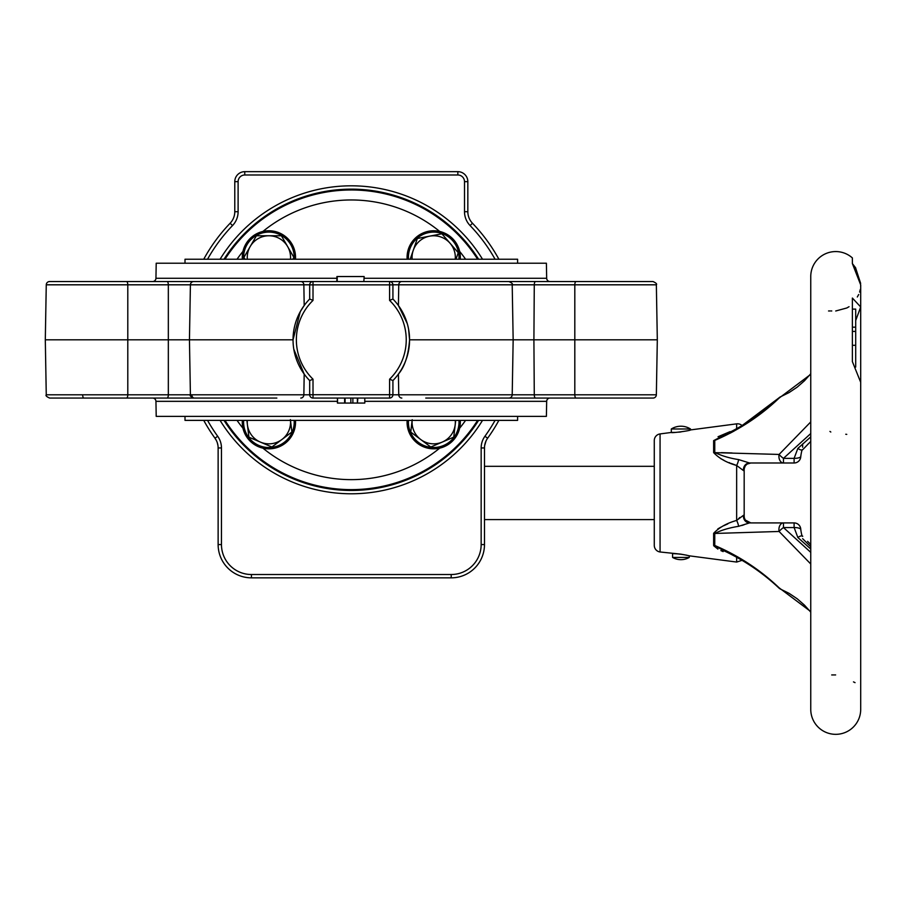 <?xml version="1.0" encoding="UTF-8"?>
<svg xmlns="http://www.w3.org/2000/svg" width="906" height="906" viewBox="0 0 906 906"><rect width="100%" height="100%" fill="white"/><g stroke="black" fill="none" stroke-linecap="round" stroke-linejoin="round"><path stroke-width="1.36" d="M780.915 396.613A6.659 5.108 67.6 0 0 779.092 398.108L778.911 397.904A6.659 6.659 0 0 1 780.915 396.613L789.137 392.536L797.269 387.077L804.505 380.735L810.757 373.759L804.505 380.735L797.269 387.077L789.137 392.536L780.915 396.613M780.915 529.58A6.659 1.631 142.3 0 0 779.092 531.471A6.659 4.553 -90 0 1 778.911 529.58A6.659 4.553 -90 0 1 783.463 522.921L794.109 522.921A6.659 6.659 90 0 1 800.768 529.489L800.768 529.512A6.659 2.027 179.5 0 0 794.109 527.552L794.109 522.921A6.659 6.659 0 0 1 800.768 529.512C801.516 534.676 802.172 536.918 802.75 536.25L802.75 536.25A6.659 2.548 137.4 0 0 797.846 537.485L794.109 527.552L783.463 527.552A6.659 1.631 142.3 0 0 780.915 529.58M745.151 466.16L743.52 470.622L736.646 465.48C726.872 462.762 719.194 458.47 713.634 452.604L779.092 454.438A6.659 1.631 37.7 0 0 780.915 456.33A6.659 1.631 37.7 0 0 783.463 458.357L794.109 458.357A6.659 2.027 0.5 0 0 800.768 456.386L800.768 456.386A6.659 2.027 0.5 0 0 800.768 456.364M747.178 464.076L750.825 462.989L783.463 462.989A6.659 4.553 -90 0 1 778.911 456.33A6.659 4.553 -90 0 1 779.092 454.438L810.757 421.913M780.915 589.296L780.915 589.296A6.659 6.659 0 0 1 778.911 587.994L779.092 587.801A6.659 5.108 112.4 0 0 780.915 589.296L789.137 593.373L797.269 598.832L804.505 605.174L810.757 612.139L804.505 605.174L797.269 598.832L789.137 593.373L780.915 589.296M860.666 283.442L855.604 267.916M855.706 267.916L852.376 263.578L860.7 284.903L860.655 286.466M852.376 309.116L855.706 309.116L855.706 367.066M852.376 345.299L855.706 345.299M852.376 331.415L855.706 331.415M852.376 327.179L855.706 327.179M860.292 289.456L859.647 292.06M858.695 294.518L857.314 296.987M852.376 263.578L852.376 257.927A24.972 24.972 0 0 0 810.757 276.545L810.757 709.364A24.972 24.972 0 0 0 835.728 734.336A24.972 24.972 0 0 0 860.7 709.364L860.7 382.309L852.376 361.619L852.376 298.051L860.7 306.964L855.706 320.531M745.332 465.888L746.635 464.472M745.4 520.101L750.825 522.921A6.659 6.659 0 0 1 744.177 516.261L744.347 517.779M744.426 518.073L745.117 519.682M750.825 522.921L783.463 522.921L749.534 522.921L783.463 522.921L783.463 527.552L810.757 552.366M713.634 452.604A6.659 4.066 180 0 0 714.766 452.456C721.652 455.831 729.602 458.21 738.628 459.591L749.534 462.989L783.463 462.989L749.534 462.989A6.659 6.082 90 0 0 743.52 470.622M731.108 463.408L736.646 465.48A6.659 1.857 111.3 0 0 738.628 459.591M732.829 555.185L713.634 545.287L713.634 533.294A6.659 4.066 180 0 1 714.766 533.453C721.085 530.236 729.036 527.858 738.628 526.307A6.659 1.857 68.7 0 0 736.646 520.429L743.52 515.276L744.177 516.261L744.177 469.648A6.659 6.659 0 0 1 750.825 462.989L783.463 462.989L783.463 458.357L810.757 433.544M713.634 545.016L724.709 551.142M713.634 545.287A6.659 5.277 180 0 1 714.766 545.48C738.877 555.831 760.327 569.931 779.092 587.801L810.757 611.584M727.824 523.872L723.769 525.707M720.904 527.145L717.846 528.889M739.794 517.485L738.469 518.81M741.731 525.525L744.177 524.721M730.077 431.641L718.039 436.737M800.768 456.386C801.516 451.233 802.172 448.991 802.75 449.648L802.75 449.648A6.659 2.548 -137.4 0 1 797.846 448.413L794.109 458.357L794.109 462.989A6.659 6.659 0 0 0 800.768 456.386L800.768 456.386A6.659 6.659 90 0 1 794.109 462.989L783.463 462.989M729.738 433.374L732.229 432.06M732.41 431.958L734.098 431.041M721.323 533.26L744.177 532.547M810.757 563.996L779.092 531.471L714.766 533.453L714.766 545.48L724.506 551.052C744.573 560.52 762.705 572.83 778.911 587.994M713.769 545.82L717.903 549.093M720.882 550.599L723.135 551.607M713.634 533.294C719.183 527.451 726.85 523.158 736.646 520.429L736.646 465.48M743.52 515.276A6.659 6.082 90 0 0 749.534 522.921L738.628 526.307M713.634 452.264L713.634 440.622A6.659 5.277 180 0 0 714.766 440.418L724.506 434.846C744.573 425.39 762.705 413.079 778.911 397.904L742.048 425.571A6.659 6.659 0 0 0 736.646 423.849L690.508 429.92L690.519 428.991L671.301 428.991A18.018 18.018 0 0 1 690.519 428.991M713.634 440.622L732.829 430.712M810.757 374.325L779.092 398.108C760.587 415.797 739.137 429.897 714.766 440.418L714.766 452.456M720.961 458.787L723.849 460.237M729.126 462.592L729.908 462.921M732.127 452.977L721.323 452.638M810.757 546.771L802.637 538.685M830.813 432.026L829.93 431.415M846.827 307.972L849.047 306.704M828.548 310.973L829.953 310.951M830.87 310.951L831.753 310.962M797.846 448.413L810.757 436.885M810.757 549.013L797.846 537.485M835.626 674.925L831.697 674.947M855.049 682.648L853.486 681.89M846.77 434.37L845.751 434.257M835.728 310.985L846.77 307.995M660.066 433.929L660.066 551.981A6.659 6.659 0 0 1 654.279 545.378L654.279 440.531A6.659 6.659 0 0 1 660.066 433.929L671.335 432.445C670.961 433.34 691.006 430.633 690.508 429.92M660.066 551.981L680.938 554.155M681.04 431.913L678.696 432.185M675.491 432.411L671.335 432.445L671.301 428.991M689.251 555.82C683.758 554.483 678.186 553.747 672.546 553.623L672.592 557.439L689.24 557.439L689.251 555.82L736.646 562.06L736.646 557.235M680.961 554.166L686.839 555.231M672.592 557.439A16.648 16.648 0 0 0 689.24 557.439M744.177 469.648L744.177 492.955M220.079 259.229A153.986 153.986 0 0 1 482.524 259.229M498.878 420.373A168.131 168.131 0 0 1 487.632 438.21A16.648 16.648 0 0 0 484.484 447.949L484.484 544.563A33.295 33.295 0 0 1 451.188 577.847L251.426 577.847A33.295 33.295 0 0 1 218.131 544.563L218.131 447.949A16.648 16.648 0 0 0 214.982 438.21A168.131 168.131 0 0 1 203.737 420.373M203.737 259.229A168.131 168.131 0 0 1 230.124 223.25A16.648 16.648 0 0 0 234.779 211.71L234.779 181.653A9.989 9.989 0 0 1 244.767 171.664L457.847 171.664A9.989 9.989 0 0 1 467.836 181.653L467.836 211.71A16.648 16.648 0 0 0 472.479 223.25A168.131 168.131 0 0 1 498.878 259.229A168.131 168.131 0 0 0 472.479 223.25L470.078 225.56A19.977 19.977 0 0 1 464.506 211.71L464.506 181.653A6.659 6.659 0 0 0 457.847 174.994L457.847 171.664M207.542 420.373A164.801 164.801 0 0 0 217.678 436.262A19.977 19.977 0 0 1 221.46 447.949L221.46 544.563L218.131 544.563A33.295 33.295 0 0 0 251.426 577.847L251.426 574.517L451.188 574.517A29.966 29.966 0 0 0 481.154 544.563L481.154 447.949A19.977 19.977 0 0 1 484.925 436.262L484.925 436.262A164.801 164.801 0 0 0 495.072 420.373M217.678 436.262L214.982 438.21L216.33 440.418M217.361 442.943L217.927 445.378M484.642 445.627L486.012 440.984M451.188 574.517L451.188 577.847A33.295 33.295 0 0 0 484.484 544.563L481.154 544.563M482.524 420.373A153.986 153.986 0 0 1 220.079 420.373A153.986 153.986 0 0 0 482.524 420.373M364.155 276.545L363.838 281.54M337.44 401.335L155.945 401.335L156.206 416.375L546.397 416.375L546.669 401.335A3.33 3.33 0 0 1 549.987 398.062L480.701 398.062M155.945 401.335A3.33 3.33 0 0 0 152.616 398.062L49.592 398.062C46.546 396.669 45.436 395.582 46.263 394.79L45.3 339.807L46.263 284.812A3.33 3.33 0 0 1 49.592 281.54L77.757 281.54M309.693 284.812L190.407 284.812A3.33 3.33 0 0 1 193.737 281.54L508.878 281.54C511.901 282.887 513.011 283.974 512.207 284.812L398.753 284.812L398.414 305.526L407.247 323.533M392.921 394.79L512.207 394.79A3.33 3.33 0 0 1 508.878 398.062L425.763 398.062M656.352 394.79L657.314 339.807L656.352 284.812L512.207 284.812L513.158 339.807L512.207 394.79L656.352 394.79A3.33 3.33 0 0 1 653.022 398.062L535.548 398.062A3.33 1.28 -90 0 1 534.28 394.79L533.906 339.807L409.569 339.807C408.413 355.311 404.699 366.737 398.414 374.076L398.753 394.79A3.33 3.08 -90 0 0 401.822 398.062M300.26 311.698L293.046 339.807L189.445 339.807L190.407 284.812L46.263 284.812A3.33 3.33 0 0 1 49.592 281.54L194.303 281.54M364.178 278.267L546.669 278.267L546.397 263.227L156.206 263.227L155.945 278.267A3.33 3.33 0 0 1 152.616 281.54L221.913 281.54M546.669 278.267A3.33 3.33 0 0 0 549.987 281.54L653.022 281.54C656.069 282.932 657.178 284.02 656.352 284.812C657.178 284.02 656.069 282.932 653.022 281.54M351.302 189.977A149.818 149.818 0 0 0 224.994 259.229A149.818 149.818 0 0 1 477.621 259.229M477.621 420.373A149.818 149.818 0 0 1 224.994 420.373A149.818 149.818 0 0 0 351.302 489.625M300.35 311.539L304.19 305.526L303.861 284.812A3.33 3.08 90 0 0 300.781 281.54L276.84 281.54M45.3 339.807L46.263 394.79L190.407 394.79L189.445 339.807L45.3 339.807L46.263 284.812M191.846 394.79A3.33 2.469 90 0 0 194.303 398.062L221.913 398.062M276.84 398.062L193.737 398.062C190.69 396.669 189.581 395.582 190.407 394.79L303.861 394.79L304.19 374.076L293.804 349.229M569.908 398.062L597.382 398.062M389.591 398.062A3.33 3.33 0 0 0 392.921 394.733L389.591 394.733L389.591 398.062L313.012 398.062A3.33 3.33 0 0 1 309.682 394.733L309.682 380.577L313.012 379.195L313.012 394.733L389.591 394.733L389.591 379.195L392.921 380.577L392.921 394.733A3.33 3.33 0 0 1 389.591 398.062L389.727 398.062M194.303 398.062L132.695 398.062M480.701 281.54L535.548 281.54A3.33 1.28 90 0 0 534.28 284.812L533.906 339.807L657.314 339.807M597.382 281.54L535.548 281.54M425.763 281.54L401.822 281.54A3.33 3.08 90 0 0 398.753 284.812L392.921 284.812M389.727 281.54L389.591 281.54A3.33 3.33 0 0 1 392.921 284.869L392.921 299.025L393.68 299.807M389.591 379.195A54.938 54.938 0 0 0 389.591 300.407L392.921 299.025A58.267 58.267 0 0 1 392.921 380.577L393.68 379.795M408.606 329.274L409.569 339.807M308.935 299.807L309.682 299.025L309.682 284.869L313.012 284.869L313.012 300.407A54.938 54.938 0 0 0 313.012 379.195M308.935 379.795L309.682 380.577A58.267 58.267 0 0 1 309.682 299.025L313.012 300.407M313.012 281.54A3.33 3.33 0 0 0 309.682 284.869A3.33 3.33 0 0 1 313.012 281.54L313.012 284.869L392.921 284.869M363.838 276.545L337.213 276.545L337.213 281.54M337.213 276.545L336.738 281.54M337.44 398.062L337.44 403.057L345.084 403.057L345.084 398.062M345.084 403.057L350.849 403.057L350.849 398.062M350.849 403.057L352.876 403.057L352.876 398.062M352.876 403.057L357.394 403.057L357.394 398.062M357.394 403.057L357.859 398.062M357.859 403.057L364.79 403.057L364.79 398.062M344.62 403.057L344.62 398.062M246.885 420.373L248.912 437.19L271.891 447.009L281.891 439.512A21.642 21.642 0 0 1 247.338 420.373M290.396 419.614L291.891 432.015L281.891 439.512A21.642 21.642 0 0 0 290.475 420.373M294.144 420.373A25.3 25.3 0 0 1 245.673 432.23A25.3 25.3 0 0 1 243.669 420.373M295.481 420.373A26.636 26.636 0 0 1 244.45 432.751A26.636 26.636 0 0 1 242.332 420.373M412.207 419.682L410.758 432.083L420.769 439.557L430.792 447.02L442.264 442.071A21.642 21.642 0 0 1 412.139 420.373M455.265 420.373A21.642 21.642 0 0 1 455.197 424.721L453.736 437.134L442.264 442.071A21.642 21.642 0 0 0 455.197 424.721L455.707 420.373M458.934 420.373A25.3 25.3 0 0 1 436.771 447.315A25.3 25.3 0 0 1 408.47 420.373M460.271 420.373A26.636 26.636 0 0 1 436.885 448.64A26.636 26.636 0 0 1 407.134 420.373M412.139 259.229A21.642 21.642 0 0 1 450.067 243.25A21.642 21.642 0 0 1 455.265 259.229M455.978 259.229L458.243 252.695L441.89 233.793L417.349 238.505L410.158 259.229M408.47 259.229A25.3 25.3 0 0 1 434.88 232.129A25.3 25.3 0 0 1 458.934 259.229M407.134 259.229A26.636 26.636 0 0 1 434.937 230.792A26.636 26.636 0 0 1 460.271 259.229M247.338 259.229A21.642 21.642 0 0 1 287.644 246.579A21.642 21.642 0 0 1 290.475 259.229M292.842 259.229L293.895 257.406L281.404 235.764L256.409 235.764L243.918 257.406L244.971 259.229M243.669 259.229A25.3 25.3 0 0 1 272.797 232.4A25.3 25.3 0 0 1 294.144 259.229M242.332 259.229A26.636 26.636 0 0 1 272.944 231.075A26.636 26.636 0 0 1 295.481 259.229M517.609 416.375L517.609 420.373L185.005 420.373L185.005 416.375M517.609 263.227L517.609 259.229L185.005 259.229L185.005 263.227M802.637 443.929L802.637 447.224M736.646 428.663L736.646 423.849M478.606 259.229A150.656 150.656 0 0 0 224.009 259.229M221.46 544.563A29.966 29.966 0 0 0 251.426 574.517M221.46 447.949L218.131 447.949M457.847 174.994L244.767 174.994A6.659 6.659 0 0 0 238.108 181.653L238.108 211.71A19.977 19.977 0 0 1 232.525 225.56L230.124 223.25M232.525 225.56A164.801 164.801 0 0 0 207.542 259.229M484.484 447.949L481.154 447.949M238.108 211.71L234.779 211.71M487.632 438.21L484.925 436.262M238.108 181.653L234.779 181.653M244.767 174.994L244.767 171.664M467.836 211.71L464.506 211.71M467.836 181.653L464.506 181.653M495.072 259.229A164.801 164.801 0 0 0 470.078 225.56M224.009 420.373A150.656 150.656 0 0 0 478.606 420.373M262.91 448.153A139.83 139.83 0 0 0 439.704 448.153M439.704 231.449A139.83 139.83 0 0 0 262.91 231.449M459.648 428.198A139.83 139.83 0 0 0 465.593 420.373M465.593 259.229A139.83 139.83 0 0 0 459.648 251.404M126.523 281.54A3.33 1.28 90 0 1 127.791 284.812L127.791 394.79A3.33 1.28 90 0 1 126.523 398.062M155.945 278.267L336.738 278.267M546.669 401.335L364.79 401.335M392.921 299.025A58.267 58.267 0 0 1 392.921 380.577M309.682 380.577A58.267 58.267 0 0 1 309.682 299.025M389.591 300.407L389.591 281.54M242.955 251.404A139.83 139.83 0 0 0 237.021 259.229M237.021 420.373A139.83 139.83 0 0 0 242.955 428.198M167.055 398.062A3.33 1.28 90 0 0 168.335 394.79L168.335 284.812A3.33 1.28 90 0 0 167.055 281.54M300.781 398.062A3.33 3.08 90 0 0 303.861 394.79L309.693 394.79M576.091 281.54A3.33 1.28 90 0 0 574.812 284.812L574.812 394.79A3.33 1.28 -90 0 0 576.091 398.062M82.661 394.79A3.33 1.28 90 0 0 83.941 398.062M309.682 394.733A3.33 3.33 0 0 0 313.012 398.062L313.012 394.733L309.682 394.733M807.574 541.335L810.757 544.517M807.574 444.574L808.254 443.883M810.757 441.392L802.75 449.648M736.646 562.06L742.048 560.338M860.7 433.396L860.7 284.903M654.279 466.318L484.484 466.318M654.279 519.591L484.484 519.591M214.982 438.21L216.251 440.282M46.263 394.79C45.436 395.582 46.546 396.669 49.592 398.062M336.896 276.545L336.896 281.54M337.53 403.057L337.53 398.062"/></g></svg>

